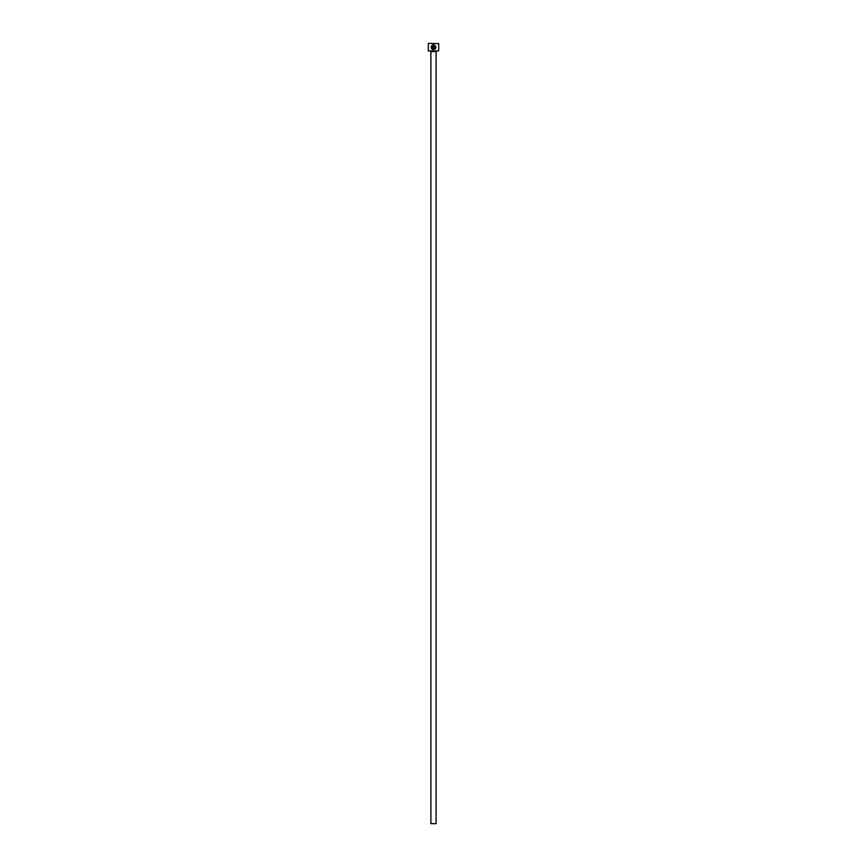 <?xml version="1.0" encoding="UTF-8"?>
<svg xmlns="http://www.w3.org/2000/svg" width="867" height="867" viewBox="0 0 867 867"><rect width="100%" height="100%" fill="white"/><g stroke="black" fill="none" stroke-linecap="round" stroke-linejoin="round"><path stroke-width="0.65" stroke-dasharray="4.33 3.25" d="M435.462 47.566L433.543 49.148L432.514 48.845M431.603 46.97L431.994 45.994L431.3 46.233M432.221 49.246L435.234 48.953M435.982 47.295L434.248 44.856M432.568 48.162L433.294 47.436L433.294 44.759L432.34 45.648M436.491 51.153L430.509 51.153L436.491 51.153M438.702 50.893L428.298 50.893M428.298 43.61L438.702 43.61M428.558 51.153L438.442 51.153M438.442 43.35L428.558 43.35M430.899 823.65L436.101 823.65M432.806 45.377L432.568 47.674M433.782 44.759L433.782 48.162L434.269 45.377M436.101 51.543L430.899 51.543"/><path stroke-width="1.3" d="M433.543 49.148C431.733 48.725 431.224 47.674 431.994 45.994C431.224 47.674 431.733 48.725 433.543 49.148C435.808 48.281 436.047 47.024 434.269 45.377L433.782 48.162L433.782 44.759C436.697 46.525 436.621 48.151 433.543 49.636C431.257 49.094 430.628 47.761 431.647 45.648L431.994 45.994M435.234 48.953L435.982 47.295M432.568 47.674L432.806 45.377L431.994 45.301L433.294 44.759L433.294 47.436L432.568 48.162L432.319 47.436M438.702 50.893L428.298 50.893L438.702 50.893L438.702 43.61L428.558 43.35L438.702 43.61M436.101 823.65L430.899 823.65L430.899 51.543L436.101 51.543L436.101 823.65M428.298 50.893L428.298 43.61M433.294 44.759L431.994 45.301M431.831 47.436L432.568 48.162M431.3 46.233L431.332 48.238L432.221 49.246M434.92 45.81L435.462 47.566"/></g></svg>
